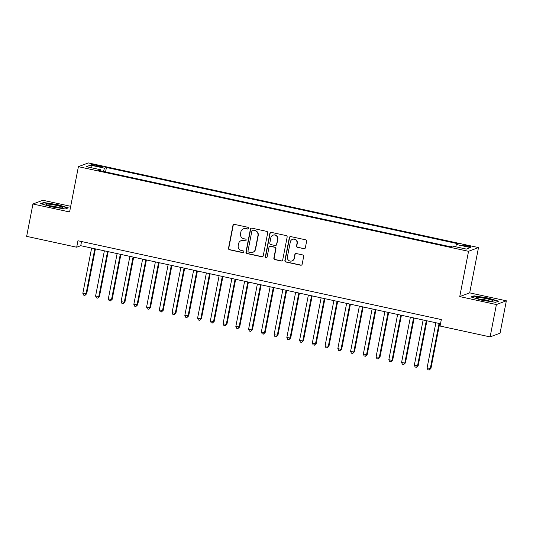 <?xml version="1.0" encoding="UTF-8"?>
<svg xmlns="http://www.w3.org/2000/svg" width="533" height="533" viewBox="0 0 533 533"><rect width="100%" height="100%" fill="white"/><g stroke="black" fill="none" stroke-linecap="round" stroke-linejoin="round"><path stroke-width="0.8" d="M248.451 228.337A0.913 0.893 -110.6 0 0 247.752 227.258L234.453 224.373A1.306 1.273 -110.6 0 0 232.954 225.372L228.51 248.238A1.306 1.273 -110.6 0 0 229.516 249.777L242.815 252.662A0.913 0.893 -110.6 0 0 243.861 251.962A0.913 0.893 -110.6 0 0 243.155 250.883L241.436 250.51A4.171 4.071 -110.6 0 1 238.224 245.573L238.591 243.674A4.171 4.071 -110.6 0 1 243.388 240.476L245.107 240.849A0.913 0.893 -110.6 0 0 246.159 240.15A0.913 0.893 -110.6 0 0 245.453 239.07L243.734 238.697A4.171 4.071 -110.6 0 1 240.516 233.76L240.889 231.862A4.171 4.071 -110.6 0 1 245.686 228.664L247.405 229.037A0.913 0.893 -110.6 0 0 248.451 228.337M467.628 245.613A4.244 0.493 11 0 0 462.597 245.12A4.244 0.493 11 0 0 465.902 246.259A4.244 0.493 11 0 0 470.932 246.746A4.244 0.493 11 0 0 467.628 245.613M303.857 248.764A1.306 1.273 -110.6 0 0 305.356 247.765L306.602 241.349A1.306 1.273 -110.6 0 0 305.602 239.81L290.831 236.605A1.306 1.273 -110.6 0 0 289.332 237.605L284.889 260.464A1.306 1.273 -110.6 0 0 285.895 262.009L300.665 265.207A1.306 1.273 -110.6 0 0 302.158 264.215L303.663 256.466A1.306 1.273 -110.6 0 0 302.664 254.921L296.341 253.548A1.306 1.273 -110.6 0 0 294.842 254.547L294.096 258.392A3.484 3.405 -110.6 0 1 288.553 260.291A3.484 3.405 -110.6 0 1 287.4 256.939L290.325 241.889A3.484 3.405 -110.6 0 1 295.868 239.99A3.484 3.405 -110.6 0 1 297.021 243.341L296.535 245.846A1.306 1.273 -110.6 0 0 297.541 247.392L304.13 248.658A1.306 1.273 -110.6 0 0 304.696 248.651M459.746 296.595L496.403 304.55L490.113 336.903L500.061 333.165L506.35 300.812L469.693 292.864L478.501 247.572L468.547 251.309L459.746 296.595L469.693 292.864M70.696 206.304L42.887 200.275L32.939 204.012L69.596 211.961L78.398 166.669L468.547 251.309M32.939 204.012L26.65 236.359L76.692 247.219L80.73 245.7L440.511 323.751M490.113 336.903L440.071 326.043L441.324 319.573L77.951 240.749L76.692 247.219M267.686 232.908A1.306 1.273 -110.6 0 0 266.68 231.362L251.909 228.157A1.306 1.273 -110.6 0 0 250.41 229.157L245.966 252.022A1.306 1.273 -110.6 0 0 246.972 253.561L261.743 256.766A1.306 1.273 -110.6 0 0 263.242 255.767L267.686 232.908M271.37 232.381L286.141 235.586A1.306 1.273 -110.6 0 1 287.147 237.125L282.697 259.991A1.306 1.273 -110.6 0 1 281.204 260.99L274.881 259.618A1.306 1.273 -110.6 0 1 273.875 258.079L275.681 248.804A1.306 1.273 -110.6 0 0 274.675 247.265L270.484 246.353A1.306 1.273 -110.6 0 0 268.985 247.352L267.106 257.006A0.913 0.893 -110.6 0 1 265.654 257.499A0.913 0.893 -110.6 0 1 265.354 256.626L269.871 233.381A1.306 1.273 -110.6 0 1 271.37 232.381M94.781 165.73L97.586 166.343A4.111 0.473 11 0 0 102.456 166.816A4.111 0.473 11 0 0 99.251 165.716L96.446 165.103A4.111 0.473 11 0 0 91.576 164.637A4.111 0.473 11 0 0 94.781 165.73M478.501 247.572L88.345 162.938L78.398 166.669M455.608 246.759L456.441 244.52L458.327 243.814L106.427 167.475L104.541 168.181L103.322 171.459M456.441 244.52L470.466 247.565L466.382 249.098L452.357 246.059L450.472 246.766L98.572 170.427L100.457 169.721L86.426 166.676L90.517 165.143L104.541 168.181M496.403 304.55L506.35 300.812M81.542 241.522L80.73 245.7M105.554 171.939L106.427 167.475M100.471 170.84L100.457 169.721M91.729 167.828L90.517 165.143M51.494 206.864L65.293 208.969L68.291 207.843L57.484 204.612L43.679 202.507L40.688 203.633L51.494 206.864M498.602 301.192L487.795 297.96L473.997 295.855L470.999 296.981L481.805 300.212L495.603 302.318L498.602 301.192M43.586 203.006L43.679 202.507M473.897 296.355L473.997 295.855M248.025 228.937A0.913 0.893 -110.6 0 1 247.672 228.937L245.953 228.564A4.171 4.071 -110.6 0 0 243.694 228.724L243.428 228.824M241.129 240.636L241.402 240.536A4.171 4.071 -110.6 0 1 243.654 240.376L245.38 240.749A0.913 0.893 -110.6 0 0 245.733 240.749M233.887 224.38A1.306 1.273 -110.6 0 0 233.221 225.272L228.777 248.131A1.306 1.273 -110.6 0 0 229.783 249.677L243.081 252.562A0.913 0.893 -110.6 0 0 243.434 252.562M251.343 228.171A1.306 1.273 -110.6 0 0 250.683 229.057L246.239 251.922A1.306 1.273 -110.6 0 0 247.239 253.461L262.009 256.666A1.306 1.273 -110.6 0 0 262.576 256.659M252.942 230.236A0.913 0.893 -110.6 0 0 251.896 230.936L247.992 251.003A0.913 0.893 -110.6 0 0 248.698 252.082L250.51 252.475A4.171 4.071 -110.6 0 0 255.307 249.284L257.972 235.566A4.171 4.071 -110.6 0 0 254.754 230.629L253.208 230.136A0.913 0.893 -110.6 0 0 252.715 230.169L252.449 230.276M252.769 252.316L253.035 252.216A4.171 4.071 -110.6 0 0 255.574 249.184L255.307 249.284M253.208 230.136L255.027 230.529A4.171 4.071 -110.6 0 1 258.239 235.466L255.574 249.184M269.778 246.406L270.044 246.299A1.306 1.273 -110.6 0 1 270.751 246.253L274.941 247.159A1.306 1.273 -110.6 0 1 275.947 248.704L274.149 257.972A1.306 1.273 -110.6 0 0 275.148 259.518L281.471 260.89A1.306 1.273 -110.6 0 0 282.037 260.877M270.804 232.388A1.306 1.273 -110.6 0 0 270.144 233.281L265.621 256.526A0.913 0.893 -110.6 0 0 266.68 257.606M277.546 239.184A3.484 3.405 -110.6 0 0 272.976 235.193A3.484 3.405 -110.6 0 0 270.851 237.731L269.825 243.035A1.306 1.273 -110.6 0 0 270.831 244.574L275.021 245.486A1.306 1.273 -110.6 0 0 276.52 244.487L277.82 239.084A3.484 3.405 -110.6 0 0 273.242 235.093L272.976 235.193M275.728 245.433L275.994 245.333A1.306 1.273 -110.6 0 0 276.787 244.387L276.52 244.487M277.82 239.084L276.787 244.387M292.45 239.35L292.717 239.25A3.484 3.405 -110.6 0 1 297.294 243.241L296.801 245.746A1.306 1.273 -110.6 0 0 297.807 247.292L304.13 248.658M291.971 260.93L292.244 260.83A3.484 3.405 -110.6 0 0 294.363 258.292L294.096 258.392M295.775 253.561A1.306 1.273 -110.6 0 0 295.115 254.448L294.363 258.292M290.265 236.612A1.306 1.273 -110.6 0 0 289.606 237.498L285.162 260.364A1.306 1.273 -110.6 0 0 286.161 261.903L300.932 265.108A1.306 1.273 -110.6 0 0 301.498 265.101M91.623 248.065L82.835 293.297L86.692 293.736L95.414 248.891M86.692 293.736L84.94 295.389L86.02 293.989L94.814 248.758M84.94 295.389L83.668 295.109L82.835 293.297M56.185 205.338A8.628 0.993 11 0 0 46.105 204.579A8.628 0.993 11 0 0 52.687 206.651A8.628 0.993 11 0 0 62.694 207.803A8.628 0.993 11 0 0 56.185 205.338M59.583 207.79A6.529 0.753 11 0 0 55.532 206.677A6.529 0.753 11 0 0 48.996 205.731M41.381 203.839L43.966 202.866L57.344 204.905L67.791 208.03M478.447 297.461A8.628 0.993 11 0 0 476.415 297.927A8.628 0.993 11 0 0 482.445 299.879A8.628 0.993 11 0 0 491.053 301.232A8.628 0.993 11 0 0 493.005 301.152A8.628 0.993 11 0 0 488.648 299.193A8.628 0.993 11 0 0 478.447 297.461M489.894 301.138A6.529 0.753 11 0 0 479.747 299.1A6.529 0.753 11 0 0 479.307 299.08M471.692 297.187L474.283 296.215L487.655 298.253L498.102 301.378M104.375 250.83L95.587 296.062L99.444 296.501L108.159 251.656M99.444 296.501L97.692 298.154L98.772 296.754L107.566 251.523M97.692 298.154L96.413 297.874L95.587 296.062M117.127 253.601L108.332 298.826L111.524 299.519L112.197 299.266L120.911 254.421M112.197 299.266L110.438 300.918L111.524 299.519L120.311 254.288M110.438 300.918L109.165 300.645L108.332 298.826M129.879 256.366L121.084 301.591L124.269 302.284L124.942 302.031L133.663 257.186M124.942 302.031L123.19 303.683L124.269 302.284L133.063 257.053M123.19 303.683L121.917 303.41L121.084 301.591M142.624 259.131L133.836 304.363L137.694 304.796L146.408 259.951M137.694 304.796L135.942 306.448L137.021 305.049L145.815 259.824M135.942 306.448L134.662 306.175L133.836 304.363M155.376 261.896L146.582 307.128L150.446 307.568L159.16 262.716M150.446 307.568L148.687 309.213L149.773 307.814L158.561 262.589M148.687 309.213L147.414 308.94L146.582 307.128M168.128 264.661L159.334 309.893L162.518 310.586L163.191 310.333L171.912 265.481M163.191 310.333L161.439 311.985L162.518 310.586L171.313 265.354M161.439 311.985L160.167 311.705L159.334 309.893M180.874 267.426L172.086 312.658L175.27 313.351L175.943 313.098L184.665 268.246M175.943 313.098L174.191 314.75L175.27 313.351L184.065 268.119M174.191 314.75L172.912 314.47L172.086 312.658M193.626 270.191L184.831 315.423L188.695 315.862L197.41 271.017M188.695 315.862L186.943 317.515L188.022 316.116L196.81 270.884M186.943 317.515L185.664 317.235L184.831 315.423M206.378 272.963L197.583 318.188L200.774 318.881L201.441 318.627L210.162 273.782M201.441 318.627L199.688 320.28L200.774 318.881L209.562 273.649M199.688 320.28L198.416 320L197.583 318.188M219.123 275.728L210.335 320.953L213.52 321.646L214.193 321.392L222.914 276.547M214.193 321.392L212.44 323.045L213.52 321.646L222.314 276.414M212.44 323.045L211.168 322.771L210.335 320.953M231.875 278.493L223.087 323.718L226.272 324.41L226.945 324.157L235.659 279.312M226.945 324.157L225.192 325.81L226.272 324.41L235.066 279.185M225.192 325.81L223.913 325.536L223.087 323.718M244.627 281.257L235.833 326.489L239.697 326.929L248.411 282.077M239.697 326.929L237.938 328.575L239.024 327.175L247.812 281.95M237.938 328.575L236.665 328.301L235.833 326.489M257.379 284.022L248.585 329.254L251.769 329.947L252.442 329.694L261.163 284.842M252.442 329.694L250.69 331.346L251.769 329.947L260.564 284.715M250.69 331.346L249.417 331.066L248.585 329.254M270.124 286.787L261.337 332.019L264.521 332.712L265.194 332.459L273.909 287.607M265.194 332.459L263.442 334.111L264.521 332.712L273.316 287.48M263.442 334.111L262.163 333.831L261.337 332.019M282.876 289.552L274.082 334.784L277.946 335.224L286.661 290.378M277.946 335.224L276.187 336.876L277.273 335.477L286.061 290.245M276.187 336.876L274.915 336.596L274.082 334.784M295.628 292.317L286.834 337.549L290.692 337.989L299.413 293.143M290.692 337.989L288.939 339.641L290.019 338.242L298.813 293.01M288.939 339.641L287.667 339.361L286.834 337.549M308.374 295.089L299.586 340.314L302.771 341.007L303.444 340.754L312.158 295.908M303.444 340.754L301.691 342.406L302.771 341.007L311.565 295.775M301.691 342.406L300.412 342.133L299.586 340.314M321.126 297.854L312.331 343.079L315.523 343.772L316.196 343.519L324.91 298.673M316.196 343.519L314.443 345.171L315.523 343.772L324.311 298.547M314.443 345.171L313.164 344.898L312.331 343.079M333.878 300.619L325.083 345.85L328.941 346.283L337.662 301.438M328.941 346.283L327.189 347.936L328.275 346.537L337.063 301.312M327.189 347.936L325.916 347.663L325.083 345.85M346.623 303.384L337.835 348.615L341.02 349.308L341.693 349.055L350.414 304.203M341.693 349.055L339.941 350.707L341.02 349.308L349.815 304.077M339.941 350.707L338.668 350.428L337.835 348.615M359.375 306.149L350.587 351.38L353.772 352.073L354.445 351.82L363.16 306.968M354.445 351.82L352.693 353.472L353.772 352.073L362.567 306.841M352.693 353.472L351.414 353.192L350.587 351.38M372.127 308.913L363.333 354.145L367.197 354.585L375.912 309.74M367.197 354.585L365.438 356.237L366.524 354.838L375.312 309.606M365.438 356.237L364.166 355.957L363.333 354.145M384.873 311.678L376.085 356.91L379.942 357.35L388.664 312.505M379.942 357.35L378.19 359.002L379.269 357.603L388.064 312.371M378.19 359.002L376.918 358.722L376.085 356.91M397.625 314.45L388.837 359.675L392.022 360.368L392.694 360.115L401.409 315.269M392.694 360.115L390.942 361.767L392.022 360.368L400.816 315.136M390.942 361.767L389.663 361.494L388.837 359.675M410.377 317.215L401.582 362.44L404.774 363.133L405.446 362.88L414.161 318.034M405.446 362.88L403.688 364.532L404.774 363.133L413.561 317.901M403.688 364.532L402.415 364.259L401.582 362.44M423.129 319.98L414.334 365.212L418.192 365.645L426.913 320.799M418.192 365.645L416.44 367.297L417.519 365.898L426.313 320.673M416.44 367.297L415.167 367.024L414.334 365.212M435.874 322.745L427.086 367.977L430.944 368.416L439.658 323.564M430.944 368.416L429.192 370.062L430.271 368.663L439.065 323.438M429.192 370.062L427.912 369.789L427.086 367.977M96.26 166.056L96.446 165.103M99.071 166.629L99.251 165.716"/></g></svg>
